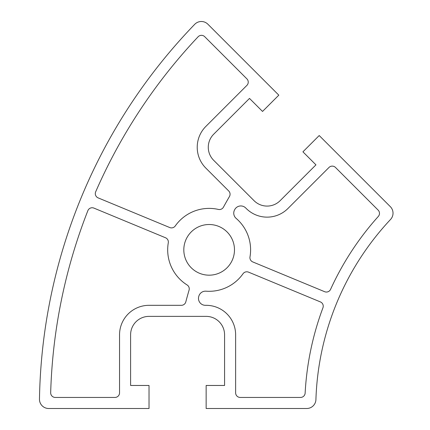 <?xml version="1.0" encoding="UTF-8"?>
<svg xmlns="http://www.w3.org/2000/svg" width="430" height="430" viewBox="0 0 430 430"><rect width="100%" height="100%" fill="white"/><g stroke="black" fill="none" stroke-linecap="round" stroke-linejoin="round"><path stroke-width="0.64" d="M198.741 296.512A6.912 6.912 0 0 0 205.384 305.316L206.147 305.316A29.482 29.482 0 0 1 235.629 334.798L235.629 392.837A4.606 4.606 0 0 0 240.236 397.444L300.538 397.444A4.606 4.606 0 0 0 305.139 393.084A287.444 287.444 0 0 1 322.946 307.783A4.606 4.606 0 0 0 320.393 301.914L248.545 272.147A4.606 4.606 0 0 0 243.02 273.749A41.457 41.457 0 0 1 206.002 291.185A6.912 6.912 0 0 0 198.837 296.179A409.054 409.054 0 0 0 198.741 296.512M234.619 209.797A6.912 6.912 0 0 0 236.156 218.397A41.457 41.457 0 0 1 249.997 256.898A4.606 4.606 0 0 0 252.775 261.934L324.629 291.696A4.606 4.606 0 0 0 330.584 289.352A287.444 287.444 0 0 1 378.309 216.44A4.606 4.606 0 0 0 378.137 210.103L335.497 167.463A4.606 4.606 0 0 0 328.982 167.463L287.939 208.502A29.482 29.482 0 0 1 246.245 208.502L245.707 207.97A6.912 6.912 0 0 0 234.785 209.491A409.054 409.054 0 0 0 234.619 209.797M194.725 24.311A9.213 9.213 0 0 1 207.867 24.198L278.817 95.154L262.531 111.44L249.502 98.411L213.672 134.241A18.425 18.425 0 0 0 213.672 160.299L254.065 200.686A18.425 18.425 0 0 0 280.123 200.686L315.953 164.857L302.924 151.828L319.21 135.541L390.322 206.653A9.213 9.213 0 0 1 390.531 219.472A276.388 276.388 0 0 0 315.921 399.583A9.213 9.213 0 0 1 306.714 408.5L206.147 408.5L206.147 385.468L224.573 385.468L224.573 334.798A18.425 18.425 0 0 0 206.147 316.373L149.027 316.373A18.425 18.425 0 0 0 130.602 334.798L130.602 385.468L149.027 385.468L149.027 408.5L48.681 408.5A9.213 9.213 0 0 1 39.469 399.131A552.776 552.776 0 0 1 194.725 24.311M114.939 397.444A4.606 4.606 0 0 0 119.545 392.837L119.545 334.798A29.482 29.482 0 0 1 149.027 305.316L181.358 305.316A4.606 4.606 0 0 0 185.814 301.876A420.11 420.11 0 0 1 189.071 290.159A4.606 4.606 0 0 0 187.098 284.961A41.457 41.457 0 0 1 168.291 242.794A4.606 4.606 0 0 0 165.512 237.758L93.912 208.099A4.606 4.606 0 0 0 87.86 210.673A541.719 541.719 0 0 0 50.675 392.703A4.606 4.606 0 0 0 55.282 397.444L114.939 397.444M204.712 36.684A4.606 4.606 0 0 0 198.106 36.776A541.719 541.719 0 0 0 95.686 191.785A4.606 4.606 0 0 0 98.142 197.886L169.743 227.545A4.606 4.606 0 0 0 175.268 225.944A41.457 41.457 0 0 1 218.386 209.431A4.606 4.606 0 0 0 223.455 207.147A420.11 420.11 0 0 1 229.437 196.558A4.606 4.606 0 0 0 228.717 190.974L205.857 168.114A29.482 29.482 0 0 1 205.857 126.42L246.895 85.382A4.606 4.606 0 0 0 246.895 78.867L204.712 36.684M234.479 249.846A25.338 25.338 0 0 1 196.478 271.787A25.338 25.338 0 0 1 196.478 227.905A25.338 25.338 0 0 1 234.479 249.846"/></g></svg>
